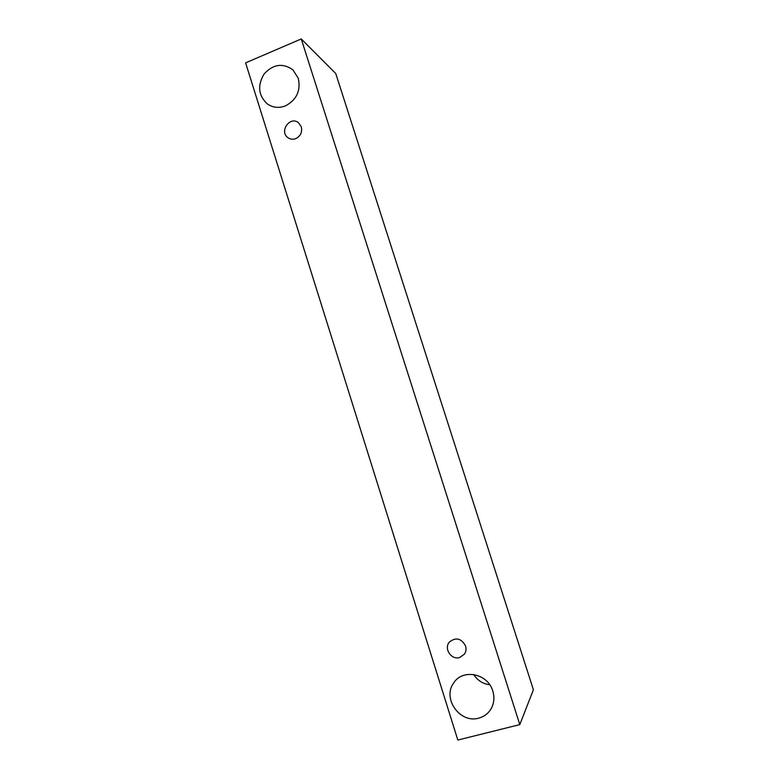 <?xml version="1.0" encoding="UTF-8"?>
<svg xmlns="http://www.w3.org/2000/svg" width="779" height="779" viewBox="0 0 779 779"><rect width="100%" height="100%" fill="white"/><g stroke="black" fill="none" stroke-linecap="round" stroke-linejoin="round"><path stroke-width="1.17" d="M301.317 126.821C302.447 132.148 300.606 136.082 295.806 138.604C293.06 139.636 290.509 139.373 288.152 137.834C278.804 131.875 289.788 115.633 298.435 122.683L301.317 126.821M285.474 105.856C278.843 108.378 272.757 107.706 267.207 103.831C258.307 95.359 257.284 85.388 264.149 73.937C273.147 64.17 282.699 62.778 292.826 69.759L298.299 78.309C300.898 90.705 296.624 99.887 285.474 105.856M478.705 718.131C460.058 723.798 442.092 698.51 453.602 683.105C462.473 668.372 487.946 673.387 492.805 691.09C494.568 696.923 494.188 702.454 491.685 707.673C488.881 713.058 484.548 716.544 478.705 718.131M459.591 657.544C451.323 660.202 443.621 648.576 449.327 642.12C455.822 636.959 461.236 638.235 465.56 645.947C466.436 648.956 466.046 651.702 464.401 654.185L459.591 657.544M457.828 740.05L245.609 62.856L301.259 38.95L519.807 724.606L457.828 740.05M301.259 38.95L335.749 73.518L533.391 689.746L519.807 724.606M473.7 674.507C477.527 680.466 482.873 683.884 489.718 684.751"/></g></svg>
